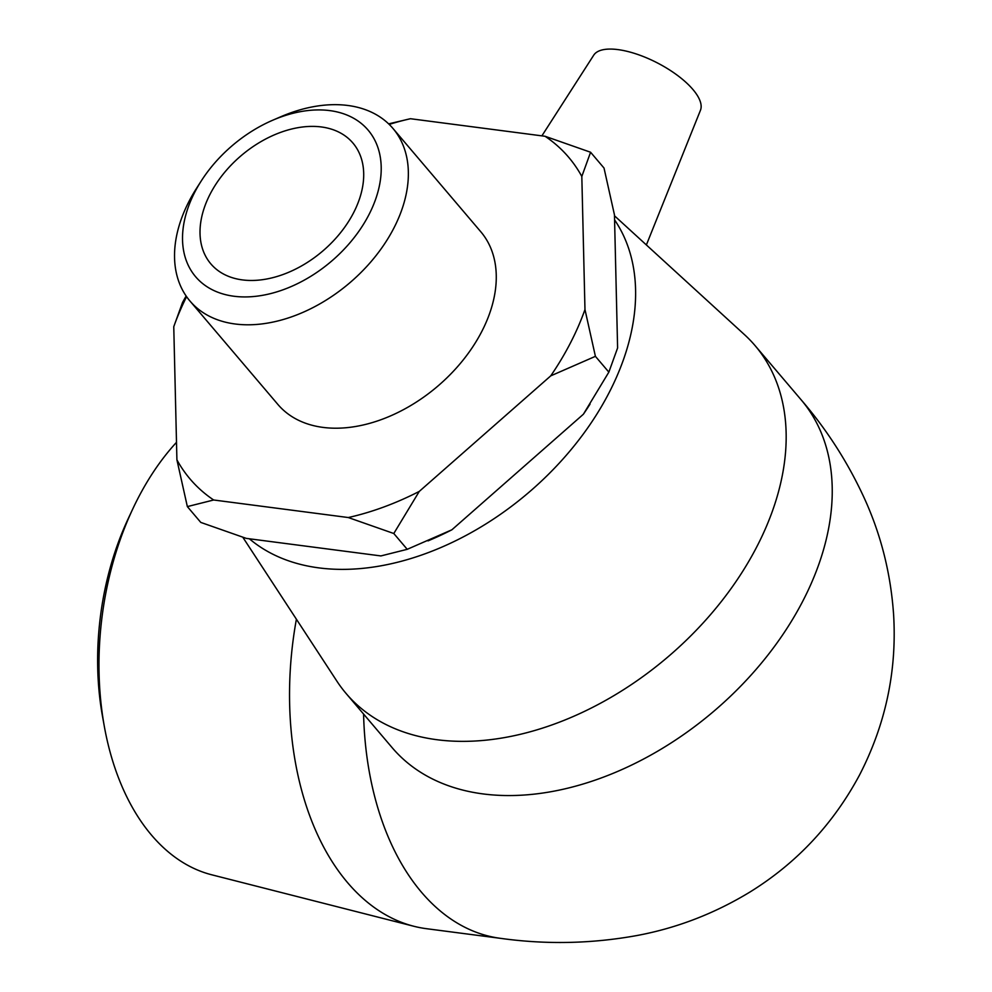 <?xml version="1.0" encoding="UTF-8"?>
<svg xmlns="http://www.w3.org/2000/svg" width="992" height="992" viewBox="0 0 992 992"><rect width="100%" height="100%" fill="white"/><g stroke="black" fill="none" stroke-linecap="round" stroke-linejoin="round"><path stroke-width="1.49" d="M581.82 176.452L590.587 152.247L604.016 168.045L614.457 214.842L617.607 347.932L608.852 372.136L583.37 414.247L451.893 529.79L407.228 549.32L393.799 533.51L419.269 491.412L550.746 375.856L595.411 356.339L584.97 309.541L581.82 176.452A248.422 167.189 139.6 0 0 545.079 136.276L410.452 118.718L388.641 123.864M595.411 356.339L608.852 372.136M407.228 549.32L380.916 555.929L246.289 538.383L200.781 522.412L187.352 506.602L213.664 499.993L348.291 517.539L393.799 533.51M186.124 295.988L182.516 302.51L173.761 326.728L176.911 459.817L187.352 506.602M590.587 152.247L545.079 136.276M389.211 124.409A248.422 167.189 139.6 0 1 410.452 118.718M173.761 326.728A248.422 167.189 139.6 0 1 186.595 296.658M213.664 499.993A248.422 167.189 139.6 0 1 176.911 459.817M419.269 491.412A248.422 167.189 139.6 0 1 348.291 517.539M584.97 309.541A248.422 167.189 139.6 0 1 550.746 375.856M392.956 128.439L480.872 231.855A133.226 89.664 139.6 0 1 437.435 386.446A133.226 89.664 139.6 0 1 277.859 404.414L189.956 301.01A133.226 89.664 -40.4 0 0 349.531 283.03A133.226 89.664 -40.4 0 0 392.956 128.439A133.226 89.664 -40.4 0 0 280.724 116.771L272.738 120.218A113.187 76.173 139.6 0 1 380.655 178.027A113.187 76.173 139.6 0 1 252.055 296.658A113.187 76.173 139.6 0 1 194.816 192.088A113.187 76.173 139.6 0 1 201.202 181.028A113.187 76.173 139.6 0 1 272.738 120.218M428.023 540.888L432.028 539.164A248.422 167.189 -40.4 0 0 451.893 529.79M583.37 414.247A248.422 167.189 -40.4 0 0 589.037 405.691L590.042 404.104M132.593 509.318L128.216 518.667A221.576 139.884 97.4 0 0 102.474 716.162L104.309 726.318A243.462 153.698 -82.6 0 1 132.593 509.318A243.462 153.698 -82.6 0 1 176.502 442.32M296.397 619.219A268.448 169.483 97.4 0 0 413.788 926.255L211.68 874.783A243.462 153.698 -82.6 0 1 104.309 726.318M413.788 926.255A268.448 169.483 97.4 0 0 426.411 928.686L500.365 938.32A268.448 169.483 97.4 0 1 363.58 714.042M249.364 538.78A243.462 163.854 -40.4 0 0 531.7 489.924A243.462 163.854 -40.4 0 0 614.581 219.889M614.482 215.785L744.471 334.639A268.448 180.668 139.6 0 1 755.123 345.675A268.448 180.668 139.6 0 1 667.591 657.2A268.448 180.668 139.6 0 1 346.047 693.42A268.448 180.668 139.6 0 1 336.871 681.132L242.829 537.267M201.202 181.028L196.515 188.344A133.226 89.664 -40.4 0 0 189.013 201.364A133.226 89.664 -40.4 0 0 189.956 301.01M210.143 194.085A93.26 62.756 139.6 0 1 281.182 132.172A93.26 62.756 139.6 0 1 352.916 143.034A93.26 62.756 139.6 0 1 353.574 212.772A93.26 62.756 139.6 0 1 282.534 274.685A93.26 62.756 139.6 0 1 210.812 263.835A93.26 62.756 139.6 0 1 210.143 194.085M646.375 244.95L700.464 110.261A60.103 23.163 -152.7 0 0 676.854 74.933A60.103 23.163 -152.7 0 0 617.917 49.6A60.103 23.163 -152.7 0 0 593.724 55.168L541.892 135.854M755.123 345.675L801.189 399.863A268.448 180.668 139.6 0 1 713.682 711.376A268.448 180.668 139.6 0 1 392.1 747.608L346.047 693.42M801.189 399.863C827.08 429.883 848.309 463.078 864.888 499.46C881.206 535.568 890.779 573.922 893.594 614.519C897.016 670.84 885.645 724.371 859.494 775.099C833.168 824.141 796.626 863.152 749.828 892.106C714.389 913.62 676.829 928.078 637.149 935.493C591.654 943.764 546.059 944.706 500.365 938.32"/></g></svg>
